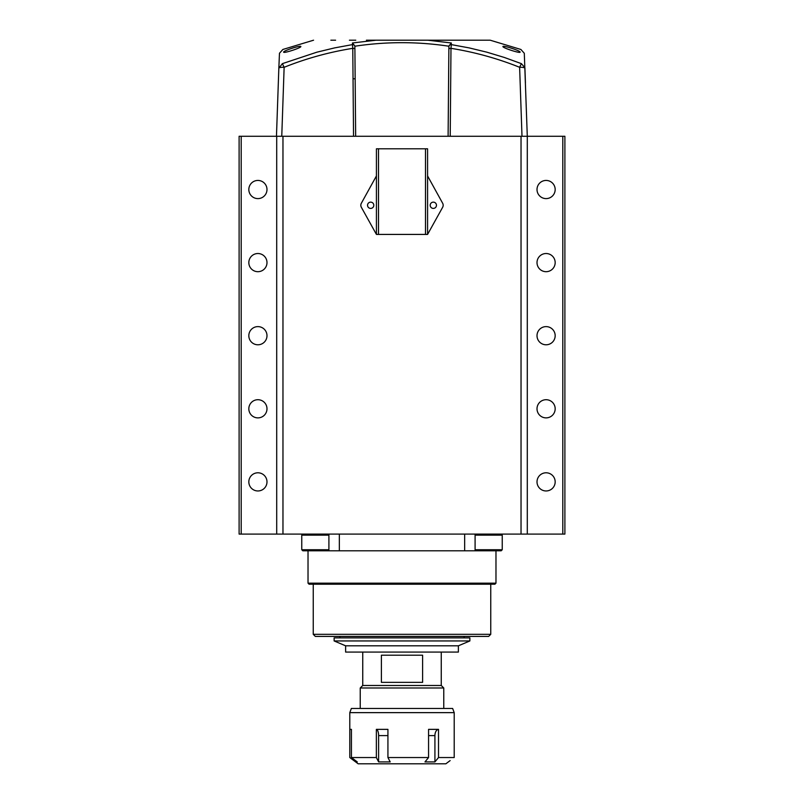 <?xml version="1.0" encoding="UTF-8"?>
<svg xmlns="http://www.w3.org/2000/svg" width="804" height="804" viewBox="0 0 804 804"><rect width="100%" height="100%" fill="white"/><g stroke="black" fill="none" stroke-linecap="round" stroke-linejoin="round"><path stroke-width="1.21" d="M546.097 472.792A9.085 9.085 0 0 0 537.012 481.877A9.085 9.085 0 0 0 546.097 490.963A9.085 9.085 0 0 0 555.172 481.877A9.085 9.085 0 0 0 546.097 472.792M546.097 253.521A9.085 9.085 0 0 0 537.012 262.606A9.085 9.085 0 0 0 546.097 271.692A9.085 9.085 0 0 0 555.172 262.606A9.085 9.085 0 0 0 546.097 253.521M546.097 180.438A9.085 9.085 0 0 0 537.012 189.523A9.085 9.085 0 0 0 546.097 198.608A9.085 9.085 0 0 0 555.172 189.523A9.085 9.085 0 0 0 546.097 180.438M546.097 399.709A9.085 9.085 0 0 0 537.012 408.794A9.085 9.085 0 0 0 546.097 417.879A9.085 9.085 0 0 0 555.172 408.794A9.085 9.085 0 0 0 546.097 399.709M546.097 326.615A9.085 9.085 0 0 0 537.012 335.7A9.085 9.085 0 0 0 546.097 344.785A9.085 9.085 0 0 0 555.172 335.7A9.085 9.085 0 0 0 546.097 326.615M257.903 472.792A9.085 9.085 0 0 0 248.828 481.877A9.085 9.085 0 0 0 257.903 490.963A9.085 9.085 0 0 0 266.988 481.877A9.085 9.085 0 0 0 257.903 472.792M257.903 399.709A9.085 9.085 0 0 0 248.828 408.794A9.085 9.085 0 0 0 257.903 417.879A9.085 9.085 0 0 0 266.988 408.794A9.085 9.085 0 0 0 257.903 399.709M257.903 180.438A9.085 9.085 0 0 0 248.828 189.523A9.085 9.085 0 0 0 257.903 198.608A9.085 9.085 0 0 0 266.988 189.523A9.085 9.085 0 0 0 257.903 180.438M257.903 326.615A9.085 9.085 0 0 0 248.828 335.7A9.085 9.085 0 0 0 257.903 344.785A9.085 9.085 0 0 0 266.988 335.7A9.085 9.085 0 0 0 257.903 326.615M257.903 253.521A9.085 9.085 0 0 0 248.828 262.606A9.085 9.085 0 0 0 257.903 271.692A9.085 9.085 0 0 0 266.988 262.606A9.085 9.085 0 0 0 257.903 253.521M527.293 534.087L527.293 136.268L564.89 136.268L564.89 534.087L239.11 534.087L239.11 136.268L276.707 136.268L276.707 534.087M490.189 40.2L520.891 49.466L524.298 53.275L527.293 136.268L448.109 136.268L448.893 46.22C417.557 41.506 386.211 41.506 354.876 46.22L354.876 46.22M527.293 136.268L521.997 136.268L519.625 67.295C497.475 58.431 474.591 52.109 450.984 48.34L450.22 136.268L276.707 136.268M562.8 136.268L562.8 534.087M241.2 534.087L241.2 136.268M495.978 583.161L494.932 584.206L309.068 584.206L308.022 583.161L495.978 583.161L495.978 550.79M490.752 634.326L488.661 636.416L315.339 636.416L313.248 634.326L490.752 634.326L490.752 584.206M328.906 549.745L301.761 549.745L302.806 550.79L475.094 550.79L475.094 534.087M475.094 535.132L502.239 535.132L501.193 534.087M302.806 534.087L301.761 535.132L328.906 535.132L328.906 534.087L328.906 550.79M475.094 550.79L501.193 550.79L502.239 549.745L502.239 535.132M475.094 549.745L502.239 549.745M345.619 645.813L345.619 652.074L458.38 652.074L458.38 645.813L345.619 645.813L334.132 640.949L334.132 637.873L469.868 637.873L469.868 640.949L334.132 640.949M458.38 645.813L469.868 640.949M464.129 637.873L464.129 636.416M339.871 637.873L339.871 636.416M353.036 78.782L355.157 78.782M448.893 46.22L451.315 42.974L427.728 40.2L490.189 40.2L366.423 40.2M349.418 40.2L355.78 40.2M484.983 40.2L480.31 40.2M437.356 40.2L429.185 40.2M395.096 40.2L408.663 40.2M415.025 40.2L428.592 40.2M375.177 40.2L388.744 40.2M335.6 40.2L330.866 40.2M276.465 136.268L278.837 68.25L276.465 136.268L281.762 136.268L284.134 67.295L282.375 63.647L316.866 52.19L334.554 47.908L352.464 44.612L352.453 42.974L376.041 40.2M300.847 46.552C301.299 47.808 283.51 53.647 283.641 52.119C283.119 50.823 301.018 45.014 300.847 46.552L300.676 46.391M299.721 46.361L298.194 46.592M296.847 46.893L295.339 47.275M293.681 47.748L292.083 48.25M355.137 76.42L355.649 136.268L353.539 136.268L352.775 48.34C329.178 52.109 306.304 58.421 284.134 67.295A5.296 1.146 -178 0 0 280.405 67.496A5.296 1.146 -178 0 0 278.837 68.25L278.908 66.35M313.57 40.2L282.867 49.466L279.47 53.245L278.837 68.25L282.375 63.647C283.028 44.753 283.028 44.753 282.375 63.647M525.434 82.943L524.922 68.25A5.296 1.146 178 0 0 523.354 67.496A5.296 1.146 178 0 0 519.625 67.295L521.394 63.647L504.299 57.446L486.892 52.19L469.204 47.908L451.295 44.612L451.315 42.974L450.531 43.295M448.863 48.883A2.121 0.563 0.5 0 1 450.984 48.34L451.295 44.612A2.121 2.05 -179.5 0 0 448.883 46.622L448.119 134.087M355.639 134.087L354.876 46.622A2.121 2.05 -0.5 0 0 352.464 44.612L352.775 48.34A2.121 0.563 179.5 0 1 354.896 48.883L355.639 134.087M524.861 67.647L521.394 63.647C520.731 44.753 520.731 44.753 521.394 63.647M448.893 46.049L448.883 46.622L448.893 46.049M352.453 42.974L354.865 46.049M520.128 52.119C520.278 53.657 502.44 47.808 502.922 46.552C502.721 45.004 520.66 50.833 520.128 52.119M422.613 682.355L381.387 682.355L381.387 655.21L422.613 655.21L422.613 682.355M362.745 652.074L362.745 685.49L441.255 685.49L441.255 652.074M362.745 685.49L360.232 687.993L443.768 687.993L441.255 685.49M443.768 708.465L443.768 687.993M360.232 708.465L360.232 687.993M376.362 729.359L387.93 729.359L387.93 757.539L428.562 757.539L428.562 729.359L438.512 729.359L438.512 757.539L454.21 757.539L454.21 712.635L349.79 712.635L349.79 757.539L349.8 729.359L351.428 729.359L351.428 757.539L376.362 757.539L376.362 729.359A6.261 2.402 90 0 1 378.614 735.61L378.614 761.911L376.362 757.539M454.21 712.635L452.642 708.465L351.358 708.465L349.79 712.635M351.428 757.539L357.267 761.911L355.629 761.911L358.142 763.8L445.858 763.8L450.139 760.584M438.512 757.539L434.924 761.911L424.984 761.911L428.562 757.539M387.93 757.539L390.191 761.911L378.614 761.911M355.629 760.695L355.629 761.911L349.8 757.539L353.861 760.584M434.924 761.911L434.924 735.61A6.261 3.809 90 0 1 438.512 729.359M351.428 729.68A6.261 6.211 90 0 0 349.8 729.359M370.674 208.407A3.136 3.136 0 0 0 373.81 205.271A3.136 3.136 0 0 0 370.674 202.136A3.136 3.136 0 0 0 367.539 205.271A3.136 3.136 0 0 0 370.674 208.407M433.326 208.407A3.136 3.136 0 0 0 436.461 205.271A3.136 3.136 0 0 0 433.326 202.136A3.136 3.136 0 0 0 430.19 205.271A3.136 3.136 0 0 0 433.326 208.407M427.577 148.8L427.577 234.416L425.497 234.416L425.497 148.8L427.577 148.8M378.503 148.8L378.503 234.416L376.423 234.416L376.423 148.8L425.497 148.8M378.503 234.416L425.497 234.416M427.577 234.416L442.642 207.301A4.181 4.181 0 0 0 442.652 203.251L427.577 175.945M376.423 175.945L361.348 203.251A4.181 4.181 0 0 0 361.358 207.301L376.423 234.416M282.968 534.087L282.968 136.268M521.032 136.268L521.032 534.087M339.348 534.087L339.348 550.79M464.652 550.79L464.652 534.087M434.924 735.61L428.562 735.61M387.93 735.61L378.614 735.61M301.761 549.745L301.761 535.132M308.022 583.161L308.022 550.79M313.248 634.326L313.248 584.206"/></g></svg>
